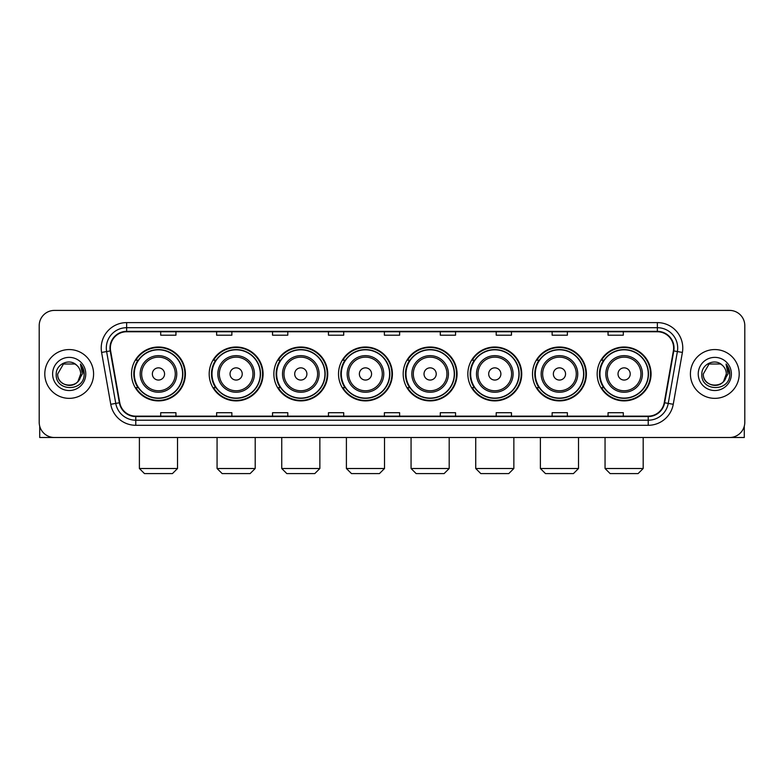 <?xml version="1.0" encoding="UTF-8"?>
<svg xmlns="http://www.w3.org/2000/svg" width="784" height="784" viewBox="0 0 784 784"><rect width="100%" height="100%" fill="white"/><g stroke="black" fill="none" stroke-linecap="round" stroke-linejoin="round"><path stroke-width="1.18" d="M597.173 373.958A26.94 26.94 0 0 0 624.113 400.898A26.94 26.94 0 0 0 651.063 373.958A26.94 26.94 0 0 0 624.113 347.008A26.94 26.94 0 0 0 597.173 373.958M532.512 373.958A26.94 26.94 0 0 0 559.453 400.898A26.94 26.94 0 0 0 586.393 373.958A26.94 26.94 0 0 0 559.453 347.008A26.94 26.94 0 0 0 532.512 373.958M467.842 373.958A26.94 26.94 0 0 0 494.792 400.898A26.94 26.94 0 0 0 521.732 373.958A26.94 26.94 0 0 0 494.792 347.008A26.94 26.94 0 0 0 467.842 373.958M403.182 373.958A26.94 26.94 0 0 0 430.122 400.898A26.94 26.94 0 0 0 457.072 373.958A26.94 26.94 0 0 0 430.122 347.008A26.94 26.94 0 0 0 403.182 373.958M338.521 373.958A26.94 26.94 0 0 0 365.462 400.898A26.94 26.94 0 0 0 392.402 373.958A26.94 26.94 0 0 0 365.462 347.008A26.94 26.94 0 0 0 338.521 373.958M273.861 373.958A26.94 26.94 0 0 0 300.801 400.898A26.94 26.94 0 0 0 327.741 373.958A26.94 26.94 0 0 0 300.801 347.008A26.94 26.94 0 0 0 273.861 373.958M209.191 373.958A26.94 26.94 0 0 0 236.141 400.898A26.94 26.94 0 0 0 263.081 373.958A26.94 26.94 0 0 0 236.141 347.008A26.94 26.94 0 0 0 209.191 373.958M131.516 373.958A26.94 26.94 0 0 0 158.456 400.898A26.94 26.94 0 0 0 185.406 373.958A26.94 26.94 0 0 0 158.456 347.008A26.94 26.94 0 0 0 131.516 373.958M137.984 387.678A24.657 24.657 0 0 1 137.984 360.228M215.659 387.678A24.657 24.657 0 0 1 215.659 360.228M280.319 387.678A24.657 24.657 0 0 1 280.319 360.228M344.98 387.678A24.657 24.657 0 0 1 344.98 360.228M409.65 387.678A24.657 24.657 0 0 1 409.65 360.228M474.31 387.678A24.657 24.657 0 0 1 474.31 360.228M538.971 387.678A24.657 24.657 0 0 1 538.971 360.228M603.631 387.678A24.657 24.657 0 0 1 603.631 360.228M39.2 325.664L39.2 422.243A15.249 15.249 0 0 0 54.449 437.501L729.551 437.501A15.249 15.249 0 0 0 744.8 422.243L744.8 325.664A15.249 15.249 0 0 0 729.551 310.405L54.449 310.405A15.249 15.249 0 0 0 39.2 325.664L39.2 422.243M44.796 373.958A24.402 24.402 0 0 0 69.198 398.35A24.402 24.402 0 0 0 93.59 373.958A24.402 24.402 0 0 0 69.198 349.556A24.402 24.402 0 0 0 44.796 373.958A24.402 24.402 0 0 0 69.198 398.35A24.402 24.402 0 0 0 93.59 373.958A24.402 24.402 0 0 0 69.198 349.556A24.402 24.402 0 0 0 44.796 373.958M690.41 373.958A24.402 24.402 0 0 0 714.802 398.35A24.402 24.402 0 0 0 739.204 373.958A24.402 24.402 0 0 0 714.802 349.556A24.402 24.402 0 0 0 690.41 373.958A24.402 24.402 0 0 0 714.802 398.35A24.402 24.402 0 0 0 739.204 373.958A24.402 24.402 0 0 0 714.802 349.556A24.402 24.402 0 0 0 690.41 373.958M110.368 348.027A16.268 16.268 0 0 1 126.636 331.759L657.364 331.759A16.268 16.268 0 0 1 673.387 350.85L664.244 402.702A16.268 16.268 0 0 1 648.221 416.147L135.779 416.147A16.268 16.268 0 0 1 119.756 402.702L110.613 350.85A16.268 16.268 0 0 1 110.368 348.027M109.966 348.027A16.67 16.67 0 0 0 110.221 350.918L119.364 402.77A16.67 16.67 0 0 0 135.779 416.549L648.221 416.549A16.67 16.67 0 0 0 664.636 402.77L673.779 350.918A16.67 16.67 0 0 0 657.364 331.358L126.636 331.358A16.67 16.67 0 0 0 109.966 348.027M101.606 352.437A25.421 25.421 0 0 1 126.636 322.606L657.364 322.606A25.421 25.421 0 0 1 682.394 352.437L673.25 404.289A25.421 25.421 0 0 1 648.221 425.3L135.779 425.3A25.421 25.421 0 0 1 110.75 404.289L101.606 352.437L106.614 351.555A20.335 20.335 0 0 1 126.636 327.692L657.364 327.692A20.335 20.335 0 0 1 677.386 351.555L668.242 403.407A20.335 20.335 0 0 1 648.221 420.214L135.779 420.214A20.335 20.335 0 0 1 115.758 403.407L106.614 351.555A20.335 20.335 0 0 1 106.301 348.027M729.551 310.405L54.449 310.405M54.449 437.501L729.551 437.501M744.8 422.243L744.8 325.664M664.636 402.77L668.242 403.407L677.386 351.555L682.394 352.437M384.376 331.759L384.376 335.199L399.624 335.199L399.624 331.759M328.457 331.759L328.457 335.199L343.706 335.199L343.706 331.759M272.538 331.759L272.538 335.199L287.787 335.199L287.787 331.759M216.619 331.759L216.619 335.199L231.868 335.199L231.868 331.759M160.7 331.759L160.7 335.199L175.949 335.199L175.949 331.759M440.294 331.759L440.294 335.199L455.543 335.199L455.543 331.759M496.213 331.759L496.213 335.199L511.462 335.199L511.462 331.759M552.132 331.759L552.132 335.199L567.381 335.199L567.381 331.759M608.051 331.759L608.051 335.199L623.3 335.199L623.3 331.759M399.624 416.147L399.624 412.707L384.376 412.707L384.376 416.147M343.706 416.147L343.706 412.707L328.457 412.707L328.457 416.147M287.787 416.147L287.787 412.707L272.538 412.707L272.538 416.147M231.868 416.147L231.868 412.707L216.619 412.707L216.619 416.147M175.949 416.147L175.949 412.707L160.7 412.707L160.7 416.147M455.543 416.147L455.543 412.707L440.294 412.707L440.294 416.147M511.462 416.147L511.462 412.707L496.213 412.707L496.213 416.147M567.381 416.147L567.381 412.707L552.132 412.707L552.132 416.147M623.3 416.147L623.3 412.707L608.051 412.707L608.051 416.147M76.724 365.275A11.486 11.486 0 0 1 80.683 373.958C81.389 388.776 56.997 388.776 57.702 373.958L63.445 364.001L74.941 364.001L76.724 365.275C69.668 357.886 56.095 363.972 56.223 373.958C54.929 391.686 83.682 392.157 84.153 374.811L84.172 373.958C84.133 370.185 82.879 366.873 80.419 364.021L82.398 373.958L77.998 381.338A11.486 11.486 0 0 0 80.683 373.958L77.969 381.367M77.998 381.338C71.903 389.579 57.105 384.307 57.702 373.958M52.616 373.958A16.572 16.572 0 0 0 69.198 390.53A16.572 16.572 0 0 0 85.77 373.958A16.572 16.572 0 0 0 69.198 357.377A16.572 16.572 0 0 0 52.616 373.958M80.527 364.148L84.172 374.389M39.71 426.153L39.71 437.501L98.676 437.501M172.441 473.595L144.481 473.595L139.395 468.509L177.527 468.509L172.441 473.595M164.562 373.958A6.096 6.096 0 0 0 158.456 367.853A6.096 6.096 0 0 0 152.361 373.958A6.096 6.096 0 0 0 158.456 380.054A6.096 6.096 0 0 0 164.562 373.958M176.763 373.958A18.297 18.297 0 0 0 158.456 355.652A18.297 18.297 0 0 0 140.16 373.958A18.297 18.297 0 0 0 158.456 392.255A18.297 18.297 0 0 0 176.763 373.958A18.297 18.297 0 0 1 158.456 392.255A18.297 18.297 0 0 1 140.16 373.958M182.603 373.958A24.147 24.147 0 0 0 158.456 349.811A24.147 24.147 0 0 0 134.309 373.958A24.147 24.147 0 0 0 158.456 398.096A24.147 24.147 0 0 0 182.603 373.958M184.897 373.958A26.431 26.431 0 0 1 135.867 387.678L138.317 387.678A24.373 24.373 0 0 0 174.587 392.225A24.373 24.373 0 0 0 174.587 355.681A24.373 24.373 0 0 0 138.317 360.228L135.867 360.228A26.431 26.431 0 0 1 184.897 373.958M250.116 473.595L222.156 473.595L217.07 468.509L255.202 468.509L250.116 473.595M242.236 373.958A6.096 6.096 0 0 0 236.141 367.853A6.096 6.096 0 0 0 230.035 373.958A6.096 6.096 0 0 0 236.141 380.054A6.096 6.096 0 0 0 242.236 373.958M254.437 373.958A18.297 18.297 0 0 0 236.141 355.652A18.297 18.297 0 0 0 217.834 373.958A18.297 18.297 0 0 0 236.141 392.255A18.297 18.297 0 0 0 254.437 373.958A18.297 18.297 0 0 1 236.141 392.255A18.297 18.297 0 0 1 217.834 373.958M260.288 373.958A24.147 24.147 0 0 0 236.141 349.811A24.147 24.147 0 0 0 211.994 373.958A24.147 24.147 0 0 0 236.141 398.096A24.147 24.147 0 0 0 260.288 373.958M262.571 373.958A26.431 26.431 0 0 1 213.542 387.678L215.992 387.678A24.373 24.373 0 0 0 252.262 392.225A24.373 24.373 0 0 0 252.262 355.681A24.373 24.373 0 0 0 215.992 360.228L213.542 360.228A26.431 26.431 0 0 1 262.571 373.958M314.776 473.595L286.817 473.595L281.74 468.509L319.862 468.509L314.776 473.595M306.897 373.958A6.096 6.096 0 0 0 300.801 367.853A6.096 6.096 0 0 0 294.696 373.958A6.096 6.096 0 0 0 300.801 380.054A6.096 6.096 0 0 0 306.897 373.958M319.098 373.958A18.297 18.297 0 0 0 300.801 355.652A18.297 18.297 0 0 0 282.505 373.958A18.297 18.297 0 0 0 300.801 392.255A18.297 18.297 0 0 0 319.098 373.958A18.297 18.297 0 0 1 300.801 392.255A18.297 18.297 0 0 1 282.505 373.958M324.948 373.958A24.147 24.147 0 0 0 300.801 349.811A24.147 24.147 0 0 0 276.654 373.958A24.147 24.147 0 0 0 300.801 398.096A24.147 24.147 0 0 0 324.948 373.958M327.232 373.958A26.431 26.431 0 0 1 278.212 387.678L280.662 387.678A24.373 24.373 0 0 0 316.932 392.225A24.373 24.373 0 0 0 316.932 355.681A24.373 24.373 0 0 0 280.662 360.228L278.212 360.228A26.431 26.431 0 0 1 327.232 373.958M379.446 473.595L351.487 473.595L346.401 468.509L384.523 468.509L379.446 473.595M371.567 373.958A6.096 6.096 0 0 0 365.462 367.853A6.096 6.096 0 0 0 359.366 373.958A6.096 6.096 0 0 0 365.462 380.054A6.096 6.096 0 0 0 371.567 373.958M383.768 373.958A18.297 18.297 0 0 0 365.462 355.652A18.297 18.297 0 0 0 347.165 373.958A18.297 18.297 0 0 0 365.462 392.255A18.297 18.297 0 0 0 383.768 373.958A18.297 18.297 0 0 1 365.462 392.255A18.297 18.297 0 0 1 347.165 373.958M389.609 373.958A24.147 24.147 0 0 0 365.462 349.811A24.147 24.147 0 0 0 341.314 373.958A24.147 24.147 0 0 0 365.462 398.096A24.147 24.147 0 0 0 389.609 373.958M391.902 373.958A26.431 26.431 0 0 1 342.873 387.678L345.323 387.678A24.373 24.373 0 0 0 381.592 392.225A24.373 24.373 0 0 0 381.592 355.681A24.373 24.373 0 0 0 345.323 360.228L342.873 360.228A26.431 26.431 0 0 1 391.902 373.958M444.107 473.595L416.147 473.595L411.061 468.509L449.193 468.509L444.107 473.595M436.227 373.958A6.096 6.096 0 0 0 430.122 367.853A6.096 6.096 0 0 0 424.026 373.958A6.096 6.096 0 0 0 430.122 380.054A6.096 6.096 0 0 0 436.227 373.958M448.428 373.958A18.297 18.297 0 0 0 430.122 355.652A18.297 18.297 0 0 0 411.825 373.958A18.297 18.297 0 0 0 430.122 392.255A18.297 18.297 0 0 0 448.428 373.958A18.297 18.297 0 0 1 430.122 392.255A18.297 18.297 0 0 1 411.825 373.958M454.269 373.958A24.147 24.147 0 0 0 430.122 349.811A24.147 24.147 0 0 0 405.985 373.958A24.147 24.147 0 0 0 430.122 398.096A24.147 24.147 0 0 0 454.269 373.958M456.562 373.958A26.431 26.431 0 0 1 407.533 387.678L409.983 387.678A24.373 24.373 0 0 0 446.253 392.225A24.373 24.373 0 0 0 446.253 355.681A24.373 24.373 0 0 0 409.983 360.228L407.533 360.228A26.431 26.431 0 0 1 456.562 373.958M508.767 473.595L480.808 473.595L475.731 468.509L513.853 468.509L508.767 473.595M500.888 373.958A6.096 6.096 0 0 0 494.792 367.853A6.096 6.096 0 0 0 488.687 373.958A6.096 6.096 0 0 0 494.792 380.054A6.096 6.096 0 0 0 500.888 373.958M513.089 373.958A18.297 18.297 0 0 0 494.792 355.652A18.297 18.297 0 0 0 476.486 373.958A18.297 18.297 0 0 0 494.792 392.255A18.297 18.297 0 0 0 513.089 373.958A18.297 18.297 0 0 1 494.792 392.255A18.297 18.297 0 0 1 476.486 373.958M518.939 373.958A24.147 24.147 0 0 0 494.792 349.811A24.147 24.147 0 0 0 470.645 373.958A24.147 24.147 0 0 0 494.792 398.096A24.147 24.147 0 0 0 518.939 373.958M521.223 373.958A26.431 26.431 0 0 1 472.193 387.678L474.643 387.678A24.373 24.373 0 0 0 510.913 392.225A24.373 24.373 0 0 0 510.913 355.681A24.373 24.373 0 0 0 474.643 360.228L472.193 360.228A26.431 26.431 0 0 1 521.223 373.958M573.437 473.595L545.478 473.595L540.392 468.509L578.514 468.509L573.437 473.595M565.558 373.958A6.096 6.096 0 0 0 559.453 367.853A6.096 6.096 0 0 0 553.357 373.958A6.096 6.096 0 0 0 559.453 380.054A6.096 6.096 0 0 0 565.558 373.958M577.749 373.958A18.297 18.297 0 0 0 559.453 355.652A18.297 18.297 0 0 0 541.156 373.958A18.297 18.297 0 0 0 559.453 392.255A18.297 18.297 0 0 0 577.749 373.958A18.297 18.297 0 0 1 559.453 392.255A18.297 18.297 0 0 1 541.156 373.958M583.6 373.958A24.147 24.147 0 0 0 559.453 349.811A24.147 24.147 0 0 0 535.305 373.958A24.147 24.147 0 0 0 559.453 398.096A24.147 24.147 0 0 0 583.6 373.958M585.883 373.958A26.431 26.431 0 0 1 536.864 387.678L539.314 387.678A24.373 24.373 0 0 0 575.583 392.225A24.373 24.373 0 0 0 575.583 355.681A24.373 24.373 0 0 0 539.314 360.228L536.864 360.228A26.431 26.431 0 0 1 585.883 373.958M638.098 473.595L610.138 473.595L605.052 468.509L643.184 468.509L638.098 473.595M630.218 373.958A6.096 6.096 0 0 0 624.113 367.853A6.096 6.096 0 0 0 618.017 373.958A6.096 6.096 0 0 0 624.113 380.054A6.096 6.096 0 0 0 630.218 373.958M642.419 373.958A18.297 18.297 0 0 0 624.113 355.652A18.297 18.297 0 0 0 605.816 373.958A18.297 18.297 0 0 0 624.113 392.255A18.297 18.297 0 0 0 642.419 373.958A18.297 18.297 0 0 1 624.113 392.255A18.297 18.297 0 0 1 605.816 373.958M648.26 373.958A24.147 24.147 0 0 0 624.113 349.811A24.147 24.147 0 0 0 599.966 373.958A24.147 24.147 0 0 0 624.113 398.096A24.147 24.147 0 0 0 648.26 373.958M650.553 373.958A26.431 26.431 0 0 1 601.524 387.678L603.974 387.678A24.373 24.373 0 0 0 640.244 392.225A24.373 24.373 0 0 0 640.244 355.681A24.373 24.373 0 0 0 603.974 360.228L601.524 360.228A26.431 26.431 0 0 1 650.553 373.958M744.29 426.153L744.29 437.501L685.324 437.501M722.329 365.275A11.486 11.486 0 0 1 726.298 373.958C727.003 388.776 702.611 388.776 703.317 373.958L709.059 364.001L720.555 364.001L722.329 365.275C715.282 357.886 701.709 363.972 701.837 373.958C700.543 391.686 729.296 392.157 729.767 374.811L729.786 373.958C729.747 370.185 728.493 366.873 726.033 364.021L728.013 373.958L723.612 381.338A11.486 11.486 0 0 0 726.298 373.958L723.583 381.367M723.612 381.338C717.517 389.579 702.719 384.307 703.317 373.958M698.23 373.958A16.572 16.572 0 0 0 714.802 390.53A16.572 16.572 0 0 0 731.384 373.958A16.572 16.572 0 0 0 714.802 357.377A16.572 16.572 0 0 0 698.23 373.958M726.141 364.148L729.786 374.389M657.364 322.606L657.364 331.358M106.614 351.555L110.221 350.918M135.779 425.3L135.779 416.549M648.221 416.549L648.221 425.3M110.75 404.289L119.364 402.77M673.779 350.918L677.386 351.555M126.636 322.606L126.636 331.358M668.242 403.407L673.25 404.289M175.273 373.958A16.817 16.817 0 0 0 158.456 357.141A16.817 16.817 0 0 0 141.649 373.958A16.817 16.817 0 0 0 158.456 390.765A16.817 16.817 0 0 0 175.273 373.958M252.948 373.958A16.817 16.817 0 0 0 236.141 357.141A16.817 16.817 0 0 0 219.324 373.958A16.817 16.817 0 0 0 236.141 390.765A16.817 16.817 0 0 0 252.948 373.958M317.608 373.958A16.817 16.817 0 0 0 300.801 357.141A16.817 16.817 0 0 0 283.984 373.958A16.817 16.817 0 0 0 300.801 390.765A16.817 16.817 0 0 0 317.608 373.958M382.278 373.958A16.817 16.817 0 0 0 365.462 357.141A16.817 16.817 0 0 0 348.655 373.958A16.817 16.817 0 0 0 365.462 390.765A16.817 16.817 0 0 0 382.278 373.958M446.939 373.958A16.817 16.817 0 0 0 430.122 357.141A16.817 16.817 0 0 0 413.315 373.958A16.817 16.817 0 0 0 430.122 390.765A16.817 16.817 0 0 0 446.939 373.958M511.599 373.958A16.817 16.817 0 0 0 494.792 357.141A16.817 16.817 0 0 0 477.975 373.958A16.817 16.817 0 0 0 494.792 390.765A16.817 16.817 0 0 0 511.599 373.958M576.269 373.958A16.817 16.817 0 0 0 559.453 357.141A16.817 16.817 0 0 0 542.646 373.958A16.817 16.817 0 0 0 559.453 390.765A16.817 16.817 0 0 0 576.269 373.958M640.93 373.958A16.817 16.817 0 0 0 624.113 357.141A16.817 16.817 0 0 0 607.306 373.958A16.817 16.817 0 0 0 624.113 390.765A16.817 16.817 0 0 0 640.93 373.958M177.527 437.501L177.527 468.509M139.395 437.501L139.395 468.509M255.202 437.501L255.202 468.509M217.07 437.501L217.07 468.509M319.862 437.501L319.862 468.509M281.74 437.501L281.74 468.509M384.523 437.501L384.523 468.509M346.401 437.501L346.401 468.509M449.193 437.501L449.193 468.509M411.061 437.501L411.061 468.509M513.853 437.501L513.853 468.509M475.731 437.501L475.731 468.509M578.514 437.501L578.514 468.509M540.392 437.501L540.392 468.509M643.184 437.501L643.184 468.509M605.052 437.501L605.052 468.509"/></g></svg>
